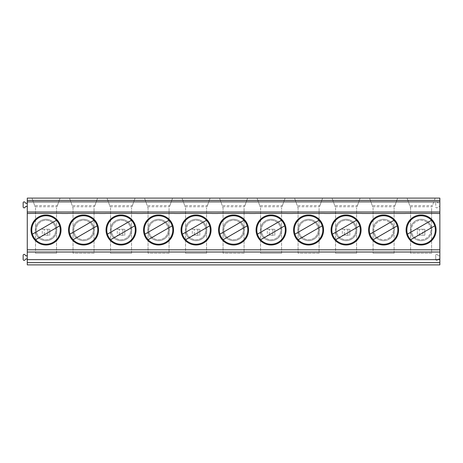 <?xml version="1.0" encoding="UTF-8"?>
<svg xmlns="http://www.w3.org/2000/svg" width="463" height="463" viewBox="0 0 463 463"><rect width="100%" height="100%" fill="white"/><g stroke="black" fill="none" stroke-linecap="round" stroke-linejoin="round"><path stroke-width="0.35" stroke-dasharray="2.31 1.74" d="M27.276 198.118L27.276 264.882L439.85 264.882L439.85 259.853A0.972 0.972 0 0 0 438.154 259.199L437.419 260.061A0.972 0.972 0 0 1 435.724 259.407L435.724 255.356A0.972 0.972 0 0 1 437.419 254.696L438.154 255.559A0.972 0.972 0 0 0 439.85 254.905L439.85 207.343A0.972 0.972 0 0 0 438.154 206.689L437.419 207.551A0.972 0.972 0 0 1 435.724 206.897L435.724 202.846A0.972 0.972 0 0 1 437.419 202.186L438.154 203.049A0.972 0.972 0 0 0 439.85 202.395L439.85 198.118L27.276 198.118M27.276 259.853A0.972 0.972 0 0 0 25.581 259.199L24.846 260.061A0.972 0.972 0 0 1 23.15 259.407L23.15 255.356A0.972 0.972 0 0 1 24.846 254.696L25.581 255.559A0.972 0.972 0 0 0 27.276 254.905M27.276 207.343A0.972 0.972 0 0 0 25.581 206.689L24.846 207.551A0.972 0.972 0 0 1 23.15 206.897L23.15 202.846A0.972 0.972 0 0 1 24.846 202.186L25.581 203.049A0.972 0.972 0 0 0 27.276 202.395M422.835 229.249L424.849 229.249L424.849 235.25L424.849 229.249L417.348 229.249L417.348 235.25L424.849 235.25L419.356 235.25L419.356 229.249L422.835 229.249L422.835 235.25M349.831 229.249L349.831 235.25L344.345 235.25L344.345 229.249L349.831 229.249L342.331 229.249L342.331 235.25L349.831 235.25L349.831 229.249M49.778 229.249L49.778 235.25L44.286 235.25L44.286 229.249L49.778 229.249L42.278 229.249L42.278 235.25L49.778 235.25L49.778 229.249M124.796 229.249L124.796 235.25L119.304 235.25L119.304 229.249L124.796 229.249L117.289 229.249L117.289 235.25L124.796 235.25L124.796 229.249M199.808 229.249L199.808 235.25L194.315 235.25L194.315 229.249L199.808 229.249L192.307 229.249L192.307 235.25L199.808 235.25L199.808 229.249M274.819 229.249L274.819 235.25L269.327 235.25L269.327 229.249L274.819 229.249L267.319 229.249L267.319 235.25L274.819 235.25L274.819 229.249M439.85 202.395L439.85 207.343A0.972 0.972 0 0 0 438.154 206.689L437.419 207.551A0.972 0.972 0 0 1 435.724 206.897L435.724 202.846A0.972 0.972 0 0 1 437.419 202.186L438.154 203.049A0.972 0.972 0 0 0 439.85 202.395M439.85 254.905L439.85 259.853A0.972 0.972 0 0 0 438.154 259.199L437.419 260.061A0.972 0.972 0 0 1 435.724 259.407L435.724 255.356A0.972 0.972 0 0 1 437.419 254.696L438.154 255.559A0.972 0.972 0 0 0 439.85 254.905M407.046 198.118L435.151 198.118L432.008 206.753L410.189 206.753L407.046 198.118L409.778 205.618L432.419 205.618L432.008 206.753M369.538 198.118L397.642 198.118L394.499 206.753L372.68 206.753L369.538 198.118L372.269 205.618L394.91 205.618L394.499 206.753M332.035 198.118L360.133 198.118L356.99 206.753L335.171 206.753L332.035 198.118L334.761 205.618L357.401 205.618L356.99 206.753M31.976 198.118L60.08 198.118L56.937 206.753L35.119 206.753L31.976 198.118L34.708 205.618L57.348 205.618L56.937 206.753M69.485 198.118L97.589 198.118L94.446 206.753L72.627 206.753L69.485 198.118L72.216 205.618L94.857 205.618L94.446 206.753M106.994 198.118L135.092 198.118L131.949 206.753L110.136 206.753L106.994 198.118L109.719 205.618L132.366 205.618L131.949 206.753M144.497 198.118L172.601 198.118L169.458 206.753L147.639 206.753L144.497 198.118L147.228 205.618L169.869 205.618L169.458 206.753M182.005 198.118L210.109 198.118L206.967 206.753L185.148 206.753L182.005 198.118L184.737 205.618L207.378 205.618L206.967 206.753M219.514 198.118L247.612 198.118L244.47 206.753L222.657 206.753L219.514 198.118L222.24 205.618L244.886 205.618L244.47 206.753M257.017 198.118L285.121 198.118L281.979 206.753L260.16 206.753L257.017 198.118L259.749 205.618L282.389 205.618L281.979 206.753M294.526 198.118L322.63 198.118L319.487 206.753L297.668 206.753L294.526 198.118L297.258 205.618L319.898 205.618L319.487 206.753M372.68 206.753L372.269 205.618M394.094 253.255L394.094 207.87L394.094 253.255L373.085 253.255L394.094 253.255M373.085 207.87L373.085 253.255L373.085 207.87M394.91 205.618L397.642 198.118M382.45 215.04A15.001 15.001 0 0 0 370.794 237.826A15.001 15.001 0 0 0 396.386 237.826A15.001 15.001 0 0 0 384.73 215.04L382.45 215.04M61.782 213.408L30.274 213.408M99.29 213.408L67.783 213.408M136.793 213.408L105.292 213.408M174.302 213.408L142.795 213.408M211.811 213.408L180.304 213.408M249.314 213.408L217.813 213.408M286.823 213.408L255.316 213.408M324.332 213.408L292.824 213.408M361.834 213.408L330.333 213.408M436.852 213.408L405.345 213.408M419.356 229.249L417.348 229.249L417.348 235.25L419.356 235.25M412.649 234.874A9.752 9.752 0 0 1 421.099 220.249A9.752 9.752 0 0 1 429.542 234.874A9.752 9.752 0 0 1 411.347 230.001A9.752 9.752 0 0 1 424.432 220.834A9.752 9.752 0 0 1 428.564 236.269A9.752 9.752 0 0 1 412.649 234.874M408.754 237.125A14.255 14.255 0 0 1 421.099 215.746A14.255 14.255 0 0 1 433.437 237.125A14.255 14.255 0 0 1 408.754 237.125M407.463 234.145L431.504 220.266M434.734 225.851L410.687 239.736M371.245 237.125A14.255 14.255 0 0 1 383.59 215.746A14.255 14.255 0 0 1 395.934 237.125A14.255 14.255 0 0 1 371.245 237.125M375.146 234.874A9.752 9.752 0 0 1 383.59 220.249A9.752 9.752 0 0 1 392.034 234.874A9.752 9.752 0 0 1 373.838 230.001A9.752 9.752 0 0 1 386.923 220.834A9.752 9.752 0 0 1 391.061 236.269A9.752 9.752 0 0 1 375.146 234.874M369.954 234.145L394.001 220.266M397.225 225.851L373.178 239.736M410.189 206.753L410.594 207.87L410.594 253.255L431.597 253.255L431.597 207.87L431.597 253.255L410.594 253.255L410.594 207.87L409.778 205.618M410.409 230.001A10.69 10.69 0 0 1 426.44 220.741A10.69 10.69 0 0 1 426.44 239.255A10.69 10.69 0 0 1 410.409 230.001A10.69 10.69 0 0 0 420.826 240.685A10.69 10.69 0 0 0 431.771 230.545A10.69 10.69 0 0 0 421.909 219.34A10.69 10.69 0 0 0 410.409 230.001M419.953 215.04L422.239 215.04A15.001 15.001 0 0 1 433.895 237.826A15.001 15.001 0 0 1 408.297 237.826A15.001 15.001 0 0 1 419.953 215.04M372.9 230.001A10.69 10.69 0 0 1 388.937 220.741A10.69 10.69 0 0 1 388.937 239.255A10.69 10.69 0 0 1 372.9 230.001A10.69 10.69 0 0 0 383.318 240.685A10.69 10.69 0 0 0 394.268 230.545A10.69 10.69 0 0 0 384.406 219.34A10.69 10.69 0 0 0 372.9 230.001M435.151 198.118L432.419 205.618M56.532 253.255L56.532 207.87L56.532 253.255L35.529 253.255L56.532 253.255M35.119 206.753L34.708 205.618M35.529 207.87L35.529 253.255L35.529 207.87M72.627 206.753L73.032 207.87L73.032 253.255L94.035 253.255L94.035 207.87L94.035 253.255L73.032 253.255L73.032 207.87L72.216 205.618M94.857 205.618L97.589 198.118M57.348 205.618L60.08 198.118M72.847 230.001A10.69 10.69 0 0 1 88.879 220.741A10.69 10.69 0 0 1 88.879 239.255A10.69 10.69 0 0 1 72.847 230.001A10.69 10.69 0 0 0 83.265 240.685A10.69 10.69 0 0 0 94.209 230.545A10.69 10.69 0 0 0 84.347 219.34A10.69 10.69 0 0 0 72.847 230.001M82.397 215.04A15.001 15.001 0 0 0 70.741 237.826A15.001 15.001 0 0 0 96.333 237.826A15.001 15.001 0 0 0 84.677 215.04L82.397 215.04M35.338 230.001A10.69 10.69 0 0 1 51.376 220.741A10.69 10.69 0 0 1 51.376 239.255A10.69 10.69 0 0 1 35.338 230.001A10.69 10.69 0 0 0 45.756 240.685A10.69 10.69 0 0 0 56.706 230.545A10.69 10.69 0 0 0 46.844 219.34A10.69 10.69 0 0 0 35.338 230.001M44.888 215.04A15.001 15.001 0 0 0 33.232 237.826A15.001 15.001 0 0 0 58.83 237.826A15.001 15.001 0 0 0 47.168 215.04L44.888 215.04M36.276 230.001A9.752 9.752 0 0 1 49.362 220.834A9.752 9.752 0 0 1 53.5 236.269A9.752 9.752 0 0 1 36.276 230.001M73.785 230.001A9.752 9.752 0 0 1 86.87 220.834A9.752 9.752 0 0 1 91.008 236.269A9.752 9.752 0 0 1 73.785 230.001M97.172 225.851L73.125 239.736M69.901 234.145L93.948 220.266M71.192 237.125A14.255 14.255 0 0 1 83.537 215.746A14.255 14.255 0 0 1 95.882 237.125A14.255 14.255 0 0 1 71.192 237.125M75.093 234.874A9.752 9.752 0 0 1 83.537 220.249A9.752 9.752 0 0 1 91.981 234.874A9.752 9.752 0 0 1 75.093 234.874M59.663 225.851L35.616 239.736M32.393 234.145L56.44 220.266M33.683 237.125A14.255 14.255 0 0 1 46.028 215.746A14.255 14.255 0 0 1 58.373 237.125A14.255 14.255 0 0 1 33.683 237.125M37.584 234.874A9.752 9.752 0 0 1 46.028 220.249A9.752 9.752 0 0 1 54.472 234.874A9.752 9.752 0 0 1 37.584 234.874M44.286 229.249L42.278 229.249L42.278 235.25L44.286 235.25M47.77 229.249L47.77 235.25M131.544 253.255L131.544 207.87L131.544 253.255L110.541 253.255L131.544 253.255M110.136 206.753L109.719 205.618M110.541 207.87L110.541 253.255L110.541 207.87M147.639 206.753L148.05 207.87L148.05 253.255L169.053 253.255L169.053 207.87L169.053 253.255L148.05 253.255L148.05 207.87L147.228 205.618M169.869 205.618L172.601 198.118M132.366 205.618L135.092 198.118M147.859 230.001A10.69 10.69 0 0 1 163.896 220.741A10.69 10.69 0 0 1 163.896 239.255A10.69 10.69 0 0 1 147.859 230.001A10.69 10.69 0 0 0 158.277 240.685A10.69 10.69 0 0 0 169.226 230.545A10.69 10.69 0 0 0 159.365 219.34A10.69 10.69 0 0 0 147.859 230.001M157.408 215.04A15.001 15.001 0 0 0 145.752 237.826A15.001 15.001 0 0 0 171.345 237.826A15.001 15.001 0 0 0 159.689 215.04L157.408 215.04M110.356 230.001A10.69 10.69 0 0 1 126.387 220.741A10.69 10.69 0 0 1 126.387 239.255A10.69 10.69 0 0 1 110.356 230.001A10.69 10.69 0 0 0 120.774 240.685A10.69 10.69 0 0 0 131.718 230.545A10.69 10.69 0 0 0 121.856 219.34A10.69 10.69 0 0 0 110.356 230.001M119.9 215.04A15.001 15.001 0 0 0 108.244 237.826A15.001 15.001 0 0 0 133.842 237.826A15.001 15.001 0 0 0 122.186 215.04L119.9 215.04M111.294 230.001A9.752 9.752 0 0 1 124.379 220.834A9.752 9.752 0 0 1 128.511 236.269A9.752 9.752 0 0 1 111.294 230.001M148.797 230.001A9.752 9.752 0 0 1 161.882 220.834A9.752 9.752 0 0 1 166.02 236.269A9.752 9.752 0 0 1 148.797 230.001M172.184 225.851L148.137 239.736M144.913 234.145L168.96 220.266M146.204 237.125A14.255 14.255 0 0 1 158.549 215.746A14.255 14.255 0 0 1 170.893 237.125A14.255 14.255 0 0 1 146.204 237.125M150.105 234.874A9.752 9.752 0 0 1 158.549 220.249A9.752 9.752 0 0 1 166.993 234.874A9.752 9.752 0 0 1 150.105 234.874M134.681 225.851L110.634 239.736M107.404 234.145L131.451 220.266M108.701 237.125A14.255 14.255 0 0 1 121.04 215.746A14.255 14.255 0 0 1 133.385 237.125A14.255 14.255 0 0 1 108.701 237.125M112.596 234.874A9.752 9.752 0 0 1 121.04 220.249A9.752 9.752 0 0 1 129.49 234.874A9.752 9.752 0 0 1 112.596 234.874M119.304 229.249L117.289 229.249L117.289 235.25L119.304 235.25M122.782 229.249L122.782 235.25M206.556 253.255L206.556 207.87L206.556 253.255L185.553 253.255L206.556 253.255M185.148 206.753L184.737 205.618M185.553 207.87L185.553 253.255L185.553 207.87M222.657 206.753L223.062 207.87L223.062 253.255L244.065 253.255L244.065 207.87L244.065 253.255L223.062 253.255L223.062 207.87L222.24 205.618M244.886 205.618L247.612 198.118M207.378 205.618L210.109 198.118M222.871 230.001A10.69 10.69 0 0 1 238.908 220.741A10.69 10.69 0 0 1 238.908 239.255A10.69 10.69 0 0 1 222.871 230.001A10.69 10.69 0 0 0 233.294 240.685A10.69 10.69 0 0 0 244.238 230.545A10.69 10.69 0 0 0 234.376 219.34A10.69 10.69 0 0 0 222.871 230.001M232.42 215.04A15.001 15.001 0 0 0 220.764 237.826A15.001 15.001 0 0 0 246.362 237.826A15.001 15.001 0 0 0 234.706 215.04L232.42 215.04M185.368 230.001A10.69 10.69 0 0 1 201.399 220.741A10.69 10.69 0 0 1 201.399 239.255A10.69 10.69 0 0 1 185.368 230.001A10.69 10.69 0 0 0 195.785 240.685A10.69 10.69 0 0 0 206.73 230.545A10.69 10.69 0 0 0 196.868 219.34A10.69 10.69 0 0 0 185.368 230.001M194.917 215.04A15.001 15.001 0 0 0 183.255 237.826A15.001 15.001 0 0 0 208.854 237.826A15.001 15.001 0 0 0 197.197 215.04L194.917 215.04M186.305 230.001A9.752 9.752 0 0 1 199.391 220.834A9.752 9.752 0 0 1 203.529 236.269A9.752 9.752 0 0 1 186.305 230.001M223.808 230.001A9.752 9.752 0 0 1 236.9 220.834A9.752 9.752 0 0 1 241.032 236.269A9.752 9.752 0 0 1 223.808 230.001M247.196 225.851L223.154 239.736M219.925 234.145L243.972 220.266M221.221 237.125A14.255 14.255 0 0 1 233.56 215.746A14.255 14.255 0 0 1 245.905 237.125A14.255 14.255 0 0 1 221.221 237.125M225.116 234.874A9.752 9.752 0 0 1 233.56 220.249A9.752 9.752 0 0 1 242.01 234.874A9.752 9.752 0 0 1 225.116 234.874M209.693 225.851L185.646 239.736M182.422 234.145L206.463 220.266M183.713 237.125A14.255 14.255 0 0 1 196.057 215.746A14.255 14.255 0 0 1 208.402 237.125A14.255 14.255 0 0 1 183.713 237.125M187.613 234.874A9.752 9.752 0 0 1 196.057 220.249A9.752 9.752 0 0 1 204.501 234.874A9.752 9.752 0 0 1 187.613 234.874M194.315 229.249L192.307 229.249L192.307 235.25L194.315 235.25M197.799 229.249L197.799 235.25M281.573 253.255L281.573 207.87L281.573 253.255L260.571 253.255L281.573 253.255M260.16 206.753L259.749 205.618M260.571 207.87L260.571 253.255L260.571 207.87M297.668 206.753L298.074 207.87L298.074 253.255L319.076 253.255L319.076 207.87L319.076 253.255L298.074 253.255L298.074 207.87L297.258 205.618M319.898 205.618L322.63 198.118M282.389 205.618L285.121 198.118M297.888 230.001A10.69 10.69 0 0 1 313.92 220.741A10.69 10.69 0 0 1 313.92 239.255A10.69 10.69 0 0 1 297.888 230.001A10.69 10.69 0 0 0 308.306 240.685A10.69 10.69 0 0 0 319.25 230.545A10.69 10.69 0 0 0 309.388 219.34A10.69 10.69 0 0 0 297.888 230.001M307.438 215.04A15.001 15.001 0 0 0 295.776 237.826A15.001 15.001 0 0 0 321.374 237.826A15.001 15.001 0 0 0 309.718 215.04L307.438 215.04M260.38 230.001A10.69 10.69 0 0 1 276.417 220.741A10.69 10.69 0 0 1 276.417 239.255A10.69 10.69 0 0 1 260.38 230.001A10.69 10.69 0 0 0 270.797 240.685A10.69 10.69 0 0 0 281.747 230.545A10.69 10.69 0 0 0 271.885 219.34A10.69 10.69 0 0 0 260.38 230.001M269.929 215.04A15.001 15.001 0 0 0 258.273 237.826A15.001 15.001 0 0 0 283.865 237.826A15.001 15.001 0 0 0 272.209 215.04L269.929 215.04M261.317 230.001A9.752 9.752 0 0 1 274.403 220.834A9.752 9.752 0 0 1 278.541 236.269A9.752 9.752 0 0 1 261.317 230.001M298.826 230.001A9.752 9.752 0 0 1 311.912 220.834A9.752 9.752 0 0 1 316.044 236.269A9.752 9.752 0 0 1 298.826 230.001M322.213 225.851L298.166 239.736M294.943 234.145L318.984 220.266M296.233 237.125A14.255 14.255 0 0 1 308.578 215.746A14.255 14.255 0 0 1 320.917 237.125A14.255 14.255 0 0 1 296.233 237.125M300.134 234.874A9.752 9.752 0 0 1 308.578 220.249A9.752 9.752 0 0 1 317.022 234.874A9.752 9.752 0 0 1 300.134 234.874M284.704 225.851L260.657 239.736M257.434 234.145L281.481 220.266M258.724 237.125A14.255 14.255 0 0 1 271.069 215.746A14.255 14.255 0 0 1 283.414 237.125A14.255 14.255 0 0 1 258.724 237.125M262.625 234.874A9.752 9.752 0 0 1 271.069 220.249A9.752 9.752 0 0 1 279.513 234.874A9.752 9.752 0 0 1 262.625 234.874M269.327 229.249L267.319 229.249L267.319 235.25L269.327 235.25M272.811 229.249L272.811 235.25M356.585 253.255L356.585 207.87L356.585 253.255L335.582 253.255L356.585 253.255M335.171 206.753L334.761 205.618M335.582 207.87L335.582 253.255L335.582 207.87M357.401 205.618L360.133 198.118M335.391 230.001A10.69 10.69 0 0 1 351.429 220.741A10.69 10.69 0 0 1 351.429 239.255A10.69 10.69 0 0 1 335.391 230.001A10.69 10.69 0 0 0 345.809 240.685A10.69 10.69 0 0 0 356.759 230.545A10.69 10.69 0 0 0 346.897 219.34A10.69 10.69 0 0 0 335.391 230.001M344.941 215.04A15.001 15.001 0 0 0 333.285 237.826A15.001 15.001 0 0 0 358.883 237.826A15.001 15.001 0 0 0 347.227 215.04L344.941 215.04M336.329 230.001A9.752 9.752 0 0 1 349.42 220.834A9.752 9.752 0 0 1 353.553 236.269A9.752 9.752 0 0 1 336.329 230.001M359.716 225.851L335.675 239.736M332.446 234.145L356.493 220.266M333.742 237.125A14.255 14.255 0 0 1 346.081 215.746A14.255 14.255 0 0 1 358.426 237.125A14.255 14.255 0 0 1 333.742 237.125M337.637 234.874A9.752 9.752 0 0 1 346.081 220.249A9.752 9.752 0 0 1 354.531 234.874A9.752 9.752 0 0 1 337.637 234.874M344.345 229.249L342.331 229.249L342.331 235.25L344.345 235.25M347.823 229.249L347.823 235.25"/><path stroke-width="0.69" d="M27.276 201.868L27.276 198.118L439.85 198.118L439.85 264.882L27.276 264.882L27.276 201.868L439.85 201.868M435.151 198.118L407.046 198.118M397.642 198.118L369.538 198.118M360.133 198.118L332.035 198.118M60.08 198.118L31.976 198.118M97.589 198.118L69.485 198.118M135.092 198.118L106.994 198.118M172.601 198.118L144.497 198.118M210.109 198.118L182.005 198.118M247.612 198.118L219.514 198.118M285.121 198.118L257.017 198.118M322.63 198.118L294.526 198.118M382.45 215.04A15.001 15.001 0 0 0 370.794 237.826A15.001 15.001 0 0 0 396.386 237.826A15.001 15.001 0 0 0 384.73 215.04L382.45 215.04M422.239 215.04L419.953 215.04A15.001 15.001 0 0 0 408.297 237.826A15.001 15.001 0 0 0 433.895 237.826A15.001 15.001 0 0 0 422.239 215.04M405.345 213.408L436.852 213.408M30.274 213.408L61.782 213.408M67.783 213.408L99.29 213.408M105.292 213.408L136.793 213.408M142.795 213.408L174.302 213.408M180.304 213.408L211.811 213.408M217.813 213.408L249.314 213.408M255.316 213.408L286.823 213.408M292.824 213.408L324.332 213.408M330.333 213.408L361.834 213.408M361.834 213.455L405.345 213.455M347.227 215.04L344.941 215.04A15.001 15.001 0 0 0 333.285 237.826A15.001 15.001 0 0 0 358.883 237.826A15.001 15.001 0 0 0 347.227 215.04M47.168 215.04L44.888 215.04A15.001 15.001 0 0 0 33.232 237.826A15.001 15.001 0 0 0 58.83 237.826A15.001 15.001 0 0 0 47.168 215.04M84.677 215.04L82.397 215.04A15.001 15.001 0 0 0 70.741 237.826A15.001 15.001 0 0 0 96.333 237.826A15.001 15.001 0 0 0 84.677 215.04M122.186 215.04L119.9 215.04A15.001 15.001 0 0 0 108.244 237.826A15.001 15.001 0 0 0 133.842 237.826A15.001 15.001 0 0 0 122.186 215.04M159.689 215.04L157.408 215.04A15.001 15.001 0 0 0 145.752 237.826A15.001 15.001 0 0 0 171.345 237.826A15.001 15.001 0 0 0 159.689 215.04M197.197 215.04L194.917 215.04A15.001 15.001 0 0 0 183.255 237.826A15.001 15.001 0 0 0 208.854 237.826A15.001 15.001 0 0 0 197.197 215.04M234.706 215.04L232.42 215.04A15.001 15.001 0 0 0 220.764 237.826A15.001 15.001 0 0 0 246.362 237.826A15.001 15.001 0 0 0 234.706 215.04M272.209 215.04L269.929 215.04A15.001 15.001 0 0 0 258.273 237.826A15.001 15.001 0 0 0 283.865 237.826A15.001 15.001 0 0 0 272.209 215.04M309.718 215.04L307.438 215.04A15.001 15.001 0 0 0 295.776 237.826A15.001 15.001 0 0 0 321.374 237.826A15.001 15.001 0 0 0 309.718 215.04M408.754 237.125A14.255 14.255 0 0 1 431.504 220.266A14.255 14.255 0 0 1 428.223 242.34A14.255 14.255 0 0 1 408.754 237.125M407.463 234.145L431.504 220.266M434.734 225.851L410.687 239.736M371.245 237.125A14.255 14.255 0 0 1 394.001 220.266A14.255 14.255 0 0 1 390.714 242.34A14.255 14.255 0 0 1 371.245 237.125M369.954 234.145L394.001 220.266M397.225 225.851L373.178 239.736M439.85 259.627L27.276 259.627M27.276 207.343A0.972 0.972 0 0 0 25.581 206.689L24.846 207.551A0.972 0.972 0 0 1 23.15 206.897L23.15 202.846A0.972 0.972 0 0 1 24.846 202.186L25.581 203.049A0.972 0.972 0 0 0 27.276 202.395M27.276 259.853A0.972 0.972 0 0 0 25.581 259.199L24.846 260.061A0.972 0.972 0 0 1 23.15 259.407L23.15 255.356A0.972 0.972 0 0 1 24.846 254.696L25.581 255.559A0.972 0.972 0 0 0 27.276 254.905M97.172 225.851A14.255 14.255 0 0 1 71.192 237.125A14.255 14.255 0 0 1 69.901 234.145L93.948 220.266A14.255 14.255 0 0 1 97.172 225.851L73.125 239.736M69.901 234.145A14.255 14.255 0 0 1 93.948 220.266M59.663 225.851A14.255 14.255 0 0 1 33.683 237.125A14.255 14.255 0 0 1 32.393 234.145L56.44 220.266A14.255 14.255 0 0 1 59.663 225.851L35.616 239.736M32.393 234.145A14.255 14.255 0 0 1 56.44 220.266M172.184 225.851A14.255 14.255 0 0 1 146.204 237.125A14.255 14.255 0 0 1 144.913 234.145L168.96 220.266A14.255 14.255 0 0 1 172.184 225.851L148.137 239.736M144.913 234.145A14.255 14.255 0 0 1 168.96 220.266M134.681 225.851A14.255 14.255 0 0 1 108.701 237.125A14.255 14.255 0 0 1 107.404 234.145L131.451 220.266A14.255 14.255 0 0 1 134.681 225.851L110.634 239.736M107.404 234.145A14.255 14.255 0 0 1 131.451 220.266M247.196 225.851A14.255 14.255 0 0 1 221.221 237.125A14.255 14.255 0 0 1 219.925 234.145L243.972 220.266A14.255 14.255 0 0 1 247.196 225.851L223.154 239.736M219.925 234.145A14.255 14.255 0 0 1 243.972 220.266M209.693 225.851A14.255 14.255 0 0 1 183.713 237.125A14.255 14.255 0 0 1 182.422 234.145L206.463 220.266A14.255 14.255 0 0 1 209.693 225.851L185.646 239.736M182.422 234.145A14.255 14.255 0 0 1 206.463 220.266M322.213 225.851A14.255 14.255 0 0 1 296.233 237.125A14.255 14.255 0 0 1 294.943 234.145L318.984 220.266A14.255 14.255 0 0 1 322.213 225.851L298.166 239.736M294.943 234.145A14.255 14.255 0 0 1 318.984 220.266M284.704 225.851A14.255 14.255 0 0 1 258.724 237.125A14.255 14.255 0 0 1 257.434 234.145L281.481 220.266A14.255 14.255 0 0 1 284.704 225.851L260.657 239.736M257.434 234.145A14.255 14.255 0 0 1 281.481 220.266M359.716 225.851A14.255 14.255 0 0 1 333.742 237.125A14.255 14.255 0 0 1 332.446 234.145L356.493 220.266A14.255 14.255 0 0 1 359.716 225.851L335.675 239.736M332.446 234.145A14.255 14.255 0 0 1 356.493 220.266M27.276 200.369L439.85 200.369M439.85 213.455L436.852 213.455M27.276 249.806L439.85 249.806M30.274 213.455L27.276 213.455M67.783 213.455L61.782 213.455M105.292 213.455L99.29 213.455M142.795 213.455L136.793 213.455M180.304 213.455L174.302 213.455M217.813 213.455L211.811 213.455M255.316 213.455L249.314 213.455M292.824 213.455L286.823 213.455M330.333 213.455L324.332 213.455M27.276 211.99L439.85 211.99M439.85 262.631L27.276 262.631M27.276 252.022L439.85 252.022"/></g></svg>
